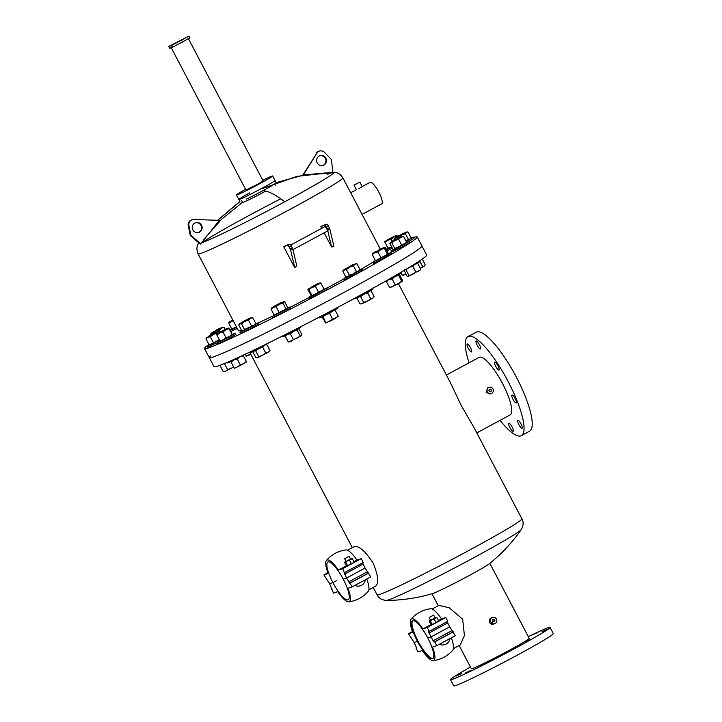 <?xml version="1.0" encoding="UTF-8"?>
<svg xmlns="http://www.w3.org/2000/svg" width="722" height="722" viewBox="0 0 722 722"><rect width="100%" height="100%" fill="white"/><g stroke="black" fill="none" stroke-linecap="round" stroke-linejoin="round"><path stroke-width="1.08" d="M168.686 46.434L169.634 48.248L172.477 47.3L189.904 37.905L188.947 36.1L168.686 46.434L171.529 45.495L188.947 36.1M182.612 42.129L181.664 40.324M172.477 47.3L171.529 45.495M433.065 658.374A21.434 5.361 61.7 0 1 418.029 641.109A21.434 5.361 61.7 0 1 412.758 620.712M262.772 180.292A20.442 0.866 152.3 0 1 272.636 175.978A20.442 0.866 152.3 0 1 259.451 183.839A20.442 0.866 152.3 0 1 236.437 194.985A20.442 0.866 152.3 0 1 245.579 189.317M272.636 175.978L275.01 180.5A20.442 0.866 152.3 0 1 261.824 188.361A20.442 0.866 152.3 0 1 238.811 199.507A20.442 0.866 152.3 0 1 249.722 192.873M188.46 38.744L263.133 180.969L256.87 184.706L245.931 189.994L171.24 47.715M541.888 631.813L546.96 629.358L541.888 631.813M532.944 634.791L538.007 632.337L532.944 634.791M470.527 667.173L469.661 667.769L470.636 667.39M456.494 676L461.557 673.554L456.494 676M465.437 673.03L470.5 670.576L465.437 673.03M494.155 658.852L499.218 656.397L494.155 658.852M525.824 641.777L530.887 639.331L525.824 641.777M512.106 426.946A4.494 1.128 61.7 0 1 513.162 431.269A4.494 1.128 61.7 0 1 509.94 427.668A4.494 1.128 61.7 0 1 508.893 423.354A4.494 1.128 61.7 0 1 512.106 426.946M521.058 423.967A4.494 1.128 61.7 0 1 522.105 428.29A4.494 1.128 61.7 0 1 518.892 424.689A4.494 1.128 61.7 0 1 517.836 420.375A4.494 1.128 61.7 0 1 521.058 423.967M515.174 398.625A4.494 1.128 61.7 0 1 516.23 402.939A4.494 1.128 61.7 0 1 513.017 399.347A4.494 1.128 61.7 0 1 511.961 395.024A4.494 1.128 61.7 0 1 515.174 398.625M497.918 365.756A4.494 1.128 61.7 0 1 498.974 370.07A4.494 1.128 61.7 0 1 495.752 366.469A4.494 1.128 61.7 0 1 494.705 362.155A4.494 1.128 61.7 0 1 497.918 365.756M479.39 344.611A4.494 1.128 61.7 0 1 480.446 348.934A4.494 1.128 61.7 0 1 477.224 345.333A4.494 1.128 61.7 0 1 476.177 341.019A4.494 1.128 61.7 0 1 479.39 344.611M470.446 347.589A4.494 1.128 61.7 0 1 471.493 351.912A4.494 1.128 61.7 0 1 468.28 348.311A4.494 1.128 61.7 0 1 467.224 343.997A4.494 1.128 61.7 0 1 470.446 347.589M489.588 391.55L489.047 389.898M489.083 391.026A1.282 1.236 71.6 0 0 490.581 391.649A1.282 1.236 71.6 0 0 491.267 389.853A1.282 1.236 71.6 0 0 489.769 389.23A1.282 1.236 71.6 0 0 489.083 391.026M492.512 620.036L493.018 620.559L492.53 622.274M492.557 621.164A1.282 1.236 71.6 0 0 494.056 621.786A1.282 1.236 71.6 0 0 494.741 619.99A1.282 1.236 71.6 0 0 493.243 619.359A1.282 1.236 71.6 0 0 492.557 621.164M492.982 388.932A3.294 3.186 71.6 0 0 489.137 387.317A3.294 3.186 71.6 0 0 487.368 391.947A3.294 3.186 71.6 0 0 491.213 393.562A3.294 3.186 71.6 0 0 492.982 388.932M489.137 387.317L487.864 387.741L486.141 392.362L489.949 393.986L491.213 393.562M496.456 619.061A3.294 3.186 71.6 0 0 492.612 617.454A3.294 3.186 71.6 0 0 490.843 622.084A3.294 3.186 71.6 0 0 494.687 623.7A3.294 3.186 71.6 0 0 496.456 619.061M493.947 623.898C492.142 624.647 490.689 624.187 489.579 622.508C488.83 620.649 489.263 619.169 490.888 618.077L492.612 617.454M432.126 609.07L438.985 605.37L449.283 607.789L462.658 619.232L464.427 635.568L460.302 644.899L453.434 648.6M347.526 550.236L354.628 546.428C359.421 546.04 365.594 551.581 373.166 563.061C378.292 575.759 379.068 583.475 375.512 586.21M500.093 420.339A56.217 14.061 -118.3 0 0 521.338 435.628L529.533 431.214A56.217 14.061 -118.3 0 0 516.392 377.227A56.217 14.061 -118.3 0 0 476.177 332.246L467.991 336.66A56.217 14.061 -118.3 0 0 469.083 362.814M521.338 435.628A56.217 14.061 -118.3 0 0 508.207 381.64A56.217 14.061 -118.3 0 0 467.991 336.66M398.409 283.62L450.185 382.236L461.358 405.719L473.84 427.289L521.898 518.829C523.73 521.943 523.522 525.517 521.266 529.569A76.442 3.231 152.3 0 1 521.248 529.587A76.442 3.231 152.3 0 1 472.071 558.648A76.442 3.231 152.3 0 1 386.324 600.424A76.442 3.231 152.3 0 1 386.306 600.424C402.118 600.352 417.578 598.051 432.704 593.52A32.68 1.381 152.3 0 0 468.695 575.804A32.68 1.381 152.3 0 0 489.236 563.837C501.555 553.964 512.223 542.547 521.248 529.587M413.489 237.466A120.105 5.081 152.3 0 1 417.181 236.906L421.928 245.949A120.105 5.081 152.3 0 1 344.511 292.157A120.105 5.081 152.3 0 1 209.245 357.607A120.105 5.081 152.3 0 1 210.598 355.856M426.675 254.992A120.105 5.081 152.3 0 1 349.258 301.191A120.105 5.081 152.3 0 1 213.992 366.65L209.245 357.607A120.105 5.081 152.3 0 0 344.511 292.157A120.105 5.081 152.3 0 0 421.928 245.949L426.675 254.992M528.305 636.642A56.217 2.383 152.3 0 1 550.047 627.418A56.217 2.383 152.3 0 1 513.811 649.042A56.217 2.383 152.3 0 1 450.501 679.682A56.217 2.383 152.3 0 1 470.446 667.02M550.047 627.418L553.314 633.636A56.217 2.383 152.3 0 1 517.078 655.26A56.217 2.383 152.3 0 1 453.768 685.9L450.501 679.682M489.832 563.359L529.208 638.356A32.68 1.381 152.3 0 1 508.144 650.928A32.68 1.381 152.3 0 1 471.34 668.734L459.156 645.522M476.782 432.902L510.174 414.906A32.68 8.177 -118.3 0 0 502.53 383.526A32.68 8.177 -118.3 0 0 479.164 357.381L446.404 375.034M320.884 226.627L326.885 224.181L322.887 225.517A81.766 3.457 -27.7 0 1 320.884 226.627L321.759 228.305M324.133 232.827L331.578 247.005L333.916 246.509L329.882 229.118A2.049 0.514 61.7 0 0 329.358 227.791L328.329 225.833A2.049 0.514 61.7 0 0 326.885 224.181M373.012 262.176A81.766 3.457 152.3 0 1 360.747 269.423M344.213 278.719A81.766 3.457 152.3 0 1 330.532 286.183A81.766 3.457 152.3 0 1 326.822 288.177M332.914 172.784L331.136 172.892A76.442 3.231 152.3 0 0 327.265 174.39A76.442 3.231 152.3 0 1 333.654 172.251A76.442 3.231 152.3 0 1 333.672 172.251A76.442 3.231 152.3 0 1 284.712 201.781A76.442 3.231 152.3 0 1 201.474 242.917L200.283 244.153L190.274 235.507L188.28 225.742A5.108 4.946 71.6 0 1 191.52 219.939L192.133 219.732A5.108 4.946 71.6 0 0 188.893 225.535L188.28 225.742M236.437 194.985L238.811 199.507A20.442 0.866 152.3 0 0 261.824 188.361A20.442 0.866 152.3 0 0 275.01 180.5L276.192 182.756A20.442 0.866 152.3 0 1 263.016 190.626A163.533 40.919 61.7 0 1 284.712 201.781A76.442 3.231 152.3 0 1 201.474 242.917L219.371 220.354L193.812 219.488A5.108 4.946 71.6 0 0 192.133 219.732M331.136 172.892L302.671 175.329M358.717 188.794L362.227 186.628L359.845 182.079L354.015 185.139L359.845 182.079M354.015 185.139L356.415 189.669L350.702 192.747M362.074 214.416L381.676 203.848A12.229 3.059 -118.3 0 0 378.815 192.097A12.229 3.059 -118.3 0 0 370.07 182.314L362.191 186.556M308.754 297.735A81.766 3.457 152.3 0 1 290.334 307.229M272.257 316.254A81.766 3.457 152.3 0 1 258.169 323.005M241.473 330.189A81.766 3.457 152.3 0 1 238.45 330.748L198.072 253.855A81.766 3.457 152.3 0 0 290.163 209.29A81.766 3.457 152.3 0 0 342.869 177.829L380.232 249M294.72 267.645L296.733 265.786L292.861 249.072L290.686 250.245L294.72 267.645L283.692 246.644L287.681 245.318A2.049 0.514 61.7 0 1 289.125 246.96L290.154 248.919A2.049 0.514 61.7 0 1 290.686 250.245M292.861 249.072A2.049 0.514 61.7 0 0 292.338 247.745L291.3 245.787A2.049 0.514 61.7 0 0 289.865 244.144L286.038 245.417A81.766 3.457 152.3 0 1 283.692 246.644M263.016 190.626A20.442 0.866 152.3 0 1 246.455 199.11M199.516 243.485A76.442 3.231 152.3 0 1 198.712 243.115A76.442 3.231 152.3 0 1 198.857 242.917A76.442 3.231 152.3 0 0 199.516 243.485A76.442 3.231 152.3 0 1 198.721 243.097A76.442 3.231 152.3 0 1 198.857 242.917L198.721 243.097M386.126 249.243A120.105 5.081 152.3 0 1 386.721 248.973M417.181 236.906A120.105 5.081 152.3 0 1 339.764 283.114A120.105 5.081 152.3 0 1 204.497 348.564A120.105 5.081 152.3 0 1 208.974 344.448M357.237 183.505L355.802 184.2L357.237 183.505M202.106 242.691A75.494 3.195 152.3 0 1 248.955 215.526A75.494 3.195 152.3 0 1 280.768 198.794M265.687 191.095A18.429 0.776 152.3 0 1 263.359 192.368A18.429 0.776 152.3 0 1 242.601 202.404L241.527 200.346M200.896 243.946L190.897 235.3L190.274 235.507M192.837 229.912A5.108 4.946 71.6 0 0 198.803 232.412A5.108 4.946 71.6 0 0 201.546 225.21A5.108 4.946 71.6 0 0 195.581 222.71A5.108 4.946 71.6 0 0 192.837 229.912M190.897 235.3L188.893 225.535M198.496 232.502A5.108 4.946 71.6 0 0 195.274 222.827M332.86 172.26L331.434 159.544L324.557 152.405A5.108 4.946 -108.4 0 0 316.859 153.154L303.33 175.049M316.859 153.154L302.78 175.157M317.22 162.856A5.108 4.946 -108.4 0 1 319.963 155.663A5.108 4.946 -108.4 0 1 325.929 158.163A5.108 4.946 -108.4 0 1 323.194 165.356A5.108 4.946 -108.4 0 1 317.22 162.856M319.656 155.772A5.108 4.946 -108.4 0 1 322.878 165.446M316.245 153.362A5.108 4.946 -108.4 0 1 318.835 151.304L319.449 151.097M290.822 244.984L324.846 226.645A2.554 0.641 61.7 0 1 326.669 228.684A2.554 0.641 61.7 0 1 327.265 231.139L292.988 249.622M324.701 225.354A2.049 0.514 61.7 0 1 326.145 227.006L327.174 228.964A2.049 0.514 61.7 0 1 327.707 230.291L331.578 247.005M352.228 586.851L370.783 576.851L365.07 568.07L346.515 578.069L343.23 579.161A21.434 5.361 -118.3 0 0 327.896 562.014A21.434 5.361 -118.3 0 0 332.905 582.6L336.741 580.533L332.905 582.6A21.434 5.361 -118.3 0 0 348.239 599.747A21.434 5.361 -118.3 0 0 343.23 579.161L346.515 578.069L352.228 586.851L347.959 588.277A23.6 5.902 -118.3 0 1 348.699 601.823A23.6 5.902 -118.3 0 1 337.725 591.679L333.456 593.096L329.62 583.692L332.905 582.6L329.62 583.692L323.898 574.911L328.176 573.485A23.6 5.902 -118.3 0 1 326.416 560.48A23.6 5.902 -118.3 0 1 338.401 570.082L346.47 565.84M332.093 588.899L331.434 589.26M348.699 601.823C356.551 600.776 363.076 597.256 368.274 591.282A23.6 5.902 -118.3 0 0 366.785 579.008M368.771 573.006L350.215 583.006M327.905 572.754L323.898 574.911M353.933 561.779L356.957 560.082A23.6 5.902 -118.3 0 0 345.982 549.929C338.131 550.985 331.606 554.496 326.416 560.48M338.401 570.082L342.679 568.656L346.515 578.069L365.07 568.07L362.588 562.853M344.692 572.501L363.247 562.501L361.235 558.657L342.679 568.656M361.235 558.657L356.957 560.082M431.034 624.656L422.966 628.898A23.6 5.902 -118.3 0 0 410.971 619.296A23.6 5.902 -118.3 0 0 412.74 632.31L408.462 633.726L414.175 642.508L417.469 641.416A21.434 5.361 -118.3 0 0 432.794 658.563A21.434 5.361 -118.3 0 0 427.785 637.977A21.434 5.361 -118.3 0 0 412.461 620.83A21.434 5.361 -118.3 0 0 417.469 641.416L414.175 642.508L416.585 647.878M412.47 631.569L408.462 633.726M438.498 620.595L441.521 618.898A23.6 5.902 -118.3 0 0 430.547 608.745C422.695 609.801 416.17 613.321 410.971 619.296M422.966 628.898L427.243 627.481L429.256 631.317L428.669 631.515L429.03 632.986L433.119 640.784L434.202 642.02L434.77 641.831L436.792 645.667L432.514 647.092A23.6 5.902 -118.3 0 1 433.263 660.648A23.6 5.902 -118.3 0 1 422.289 650.495L418.011 651.921L415.998 648.076L416.567 647.887M429.256 631.317L447.811 621.317L445.799 617.472L427.243 627.481M445.799 617.472L441.521 618.898M436.792 645.667L455.347 635.667L449.635 626.886L431.079 636.885L427.785 637.977L431.079 636.885L449.635 626.886L447.153 621.678M416.657 647.724L415.998 648.076M433.263 660.648C441.115 659.592 447.64 656.081 452.838 650.098A23.6 5.902 -118.3 0 0 451.34 637.824M453.326 631.822L434.77 641.831M241.897 322.165L248.657 318.637L241.897 322.165M248.801 318.989L242.087 322.517M242.303 330.748L239.966 332.31L248.585 328.266L258.007 322.905L255.462 323.835M239.966 332.31L240.561 333.438L249.18 329.394L258.593 324.034L258.061 322.806M250.227 351.858L250.642 352.652L259.261 348.609L268.629 342.923M255.949 357.76L257.637 357.751L255.949 357.76L252.962 352.074L253.269 351.605M256.761 357.886L258.747 356.65L255.759 350.964L254.072 350.973M258.747 356.65L262.537 355.386L265.759 353.022L262.772 347.327L260.615 347.905M257.429 349.556L255.759 350.964M265.759 353.022L268.16 352.309L269.983 350.504L266.996 344.809L265.922 344.99M263.656 346.262L262.772 347.327M266.409 344.71L266.996 344.809M269.983 350.504L268.16 352.309L257.637 357.751M248.296 328.257L253.918 325.18L255.741 323.375L253.918 325.18L244.505 329.53L243.395 330.631L248.296 328.257M242.52 330.757L243.395 330.631L241.708 330.64L238.72 324.945L239.343 323.961L250.353 318.402L251.545 317.554L248.738 318.772M241.951 322.337L239.343 323.961M238.72 324.945L239.83 323.844L241.518 323.835L244.74 321.48L248.53 320.207L250.353 318.402L252.754 317.689L251.075 317.698M241.518 323.835L244.505 329.53M243.395 330.631L241.708 330.64M252.754 317.689L255.741 323.375M248.53 320.207L251.518 325.893M219.506 332.264L225.86 329.015L219.506 332.264M225.86 329.015L225.616 329.692L219.073 332.58M219.921 340.883L217.16 342.688L224.028 339.557L234.108 334.042L235.264 333.185L232.195 334.439M217.16 342.688L217.755 343.816L224.623 340.685L234.704 335.17L235.859 334.322L235.264 333.185M234.361 368.283L237.466 366.92L234.334 368.283L230.778 361.487M240.264 364.845L243.585 363.707L237.466 366.92L240.264 364.845L237.276 359.159L235.363 359.565M232.439 361.036L231.112 362.2M243.341 355.784L246.572 361.857L243.585 363.707L246.328 361.478L243.341 355.784L241.608 356.226M238.711 357.805L237.276 359.159M227.448 362.273L227.845 363.031L244.46 354.583M223.224 339.791L232.331 334.737L232.096 334.349L229.343 336.578L226.022 337.725L223.224 339.791L219.858 340.766L220.12 341.163L223.224 339.791M219.145 332.725L216.537 334.367L219.668 333.013L225.787 329.801L228.775 327.95L225.932 329.16M216.546 334.34L216.871 335.08L219.668 333.013L223.035 332.039L225.787 329.801L229.109 328.663L228.775 327.95L232.331 334.728L229.109 328.663M216.871 335.08L220.12 341.163M223.035 332.039L226.022 337.725M210.355 335.089L215.851 332.355L210.355 335.089M215.851 332.355L214.75 333.528L209.064 335.91M209.479 344.466L207.16 346.018L211.167 344.313L219.461 340.017M207.16 346.018L207.746 347.147L217.169 342.697M223.17 371.568L225.643 371.117L223.17 371.568L220.183 365.873L220.445 365.332M227.547 369.574L231.329 368.256L225.643 371.117L227.547 369.574L224.56 363.879L223.414 363.951M220.905 365.115L220.183 365.873M225.345 363.157L224.56 363.879M233.63 367.011L231.329 368.256L233.513 366.776M217.692 366.09L222.683 364.249M209.136 336.055L205.941 338.753L208.929 344.439L211.402 343.988L219.389 339.882M206.537 337.67L213.522 334.349L218.333 331.633L215.923 332.49M205.941 338.753L207.846 337.21L210.319 336.759L213.522 334.349L217.304 333.041L218.333 331.633L219.921 331.317L220.201 331.849M218.739 331.263L219.921 331.317M217.304 333.041L217.611 333.609M219.271 339.656L211.402 343.988L208.929 344.439M210.319 336.759L213.306 342.445M215.842 330.207L220.165 328.122L215.842 330.207M220.165 328.122L217.882 329.954L213.378 331.687M213.45 331.822L211.068 333.429L215.454 331.362L221.338 328.194L223.044 327.039L220.237 328.257M211.068 333.429L210.391 334.295L211.068 333.429L212.313 333.654L215.454 331.362L219.163 330.162L221.338 328.194L224.091 327.31L222.845 327.084M210.391 334.295L210.707 334.891M224.091 327.31L225.129 329.295M219.163 330.162L219.759 331.308M232.646 319.702L231.347 320.541L232.773 319.936M232.953 320.288L231.347 320.541M231.897 329.006L229.984 330.18M230.128 330.459L236.654 327.328M230.724 331.588L237.249 328.465M246.653 356.163L245.056 354.312M245.949 356.018L250.715 354.123M246.455 356.235L250.823 354.331M232.213 329.106L236.581 327.201M231.419 320.676L228.82 322.292L233.025 320.424M236.482 326.994L231.708 328.898L228.721 323.203L228.847 322.256L228.721 323.203L233.152 320.658M231.708 328.898L232.412 329.033M393.499 236.672L387.145 239.921L393.499 236.672M393.932 236.356L393.689 237.033L387.145 239.921M387.994 248.215L386.162 249.316M402.434 275.623L405.538 274.252L402.172 275.226L402.434 275.623L401.197 273.376M387.218 240.056L384.618 241.68L387.931 248.106L391.694 246.924L387.931 248.106L388.192 248.494M386.351 249.668L391.766 247.059M386.938 250.796L392.362 248.188M384.618 241.68L384.844 242.078L393.86 237.132L396.847 235.282L394.004 236.491M384.943 242.412L387.741 240.345L391.107 239.37L393.86 237.132L397.181 235.995L396.847 235.282L397.443 236.356M391.107 239.37L392.163 241.383M402.65 233.847L397.154 236.59L402.65 233.847M403.941 233.025L402.84 234.208L397.154 236.59M406.179 241.437L413.345 237.195L410.737 238.224M408.869 241.428L413.941 238.323L413.345 237.195M420.33 268.394L422.623 266.526L419.644 260.859M422.623 266.526L424.22 266.21L425.24 264.803L422.253 259.117M420.348 268.431L424.22 266.21L425.24 264.803M406.107 241.31L409.979 239.09L410.998 237.682L409.979 239.09L408.381 239.406L406.089 241.265M397.226 236.726L394.627 238.341L395.927 237.881L401.613 235.029L406.414 232.303L404.013 233.161M394.627 238.341L394.031 239.424L395.927 237.881L398.409 237.43L401.613 235.029L405.394 233.711L406.414 232.303L408.011 231.988L410.998 237.682M406.82 231.942L408.011 231.988M405.394 233.711L408.381 239.406M394.031 239.424L394.284 239.912M397.163 238.729L392.84 240.814L397.163 238.729M399.627 237.258L397.344 239.081L392.84 240.814M393.346 249.316L390.936 250.922L394.6 249.388L402.443 245.354L409.031 241.419L406.414 242.457M390.936 250.922L391.532 252.05L403.038 246.482L409.627 242.556L409.031 241.419M405.737 269.505L419.717 261.761L419.347 261.057M404.139 270.461L407.091 276.246L408.336 276.472L409.013 275.605L412.722 274.405L415.863 272.113L412.876 266.427L410.755 266.959M407.623 268.566L406.026 269.92L404.78 269.694M409.013 275.605L406.026 269.92M415.863 272.113L418.607 271.228L420.791 269.261L417.803 263.566L416.486 263.846M413.968 265.245L412.876 266.427M416.549 263.34L417.803 263.566M420.791 269.261L420.114 270.127M408.111 276.517L420.574 269.739M392.921 240.958L390.313 242.574L391.784 242.791L394.772 248.485L394.095 249.343L406.333 242.61M390.539 242.565L389.862 243.431L400.809 237.321L402.515 236.166L399.708 237.394M391.784 242.791L394.916 240.498L398.634 239.298L400.809 237.321L403.562 236.446L402.307 236.22M403.562 236.446L406.549 242.132L404.365 244.108L394.772 248.485M398.634 239.298L401.622 244.984M389.862 243.431L392.849 249.117L394.095 249.343M405.872 242.998L406.549 242.132M377.868 250.57L381.658 248.404L377.868 250.57M381.658 248.404L378.057 250.931L374.871 251.96M375.422 260.434L372.967 262.068L380.954 258.359L388.102 254.496L391.062 252.565L388.228 253.711M372.967 262.068L373.554 263.205L381.55 259.487L391.658 253.702L391.062 252.565M383.59 282.302L398.779 274.838L401.739 272.916L401.324 272.113M390.178 287.591L389.474 287.446L392.597 286.625L395.142 284.712L392.154 279.017L390.403 279.342M387.642 280.714L386.487 281.76L386.613 280.804M389.474 287.446L386.487 281.76M395.142 284.712L398.67 283.484L401.631 281.156L398.643 275.47L396.739 275.985M393.716 277.609L392.154 279.017M401.631 281.156L402.325 281.3L402.461 280.353L399.474 274.658L398.77 274.522L398.643 275.47M389.979 287.663L398.67 283.484L402.325 281.3L402.461 280.353M375.738 260.534L388.129 254.117M374.944 252.104L372.344 253.72L374.79 252.718L380.873 249.577L384.528 247.393L381.73 248.539M372.381 253.684L372.245 254.631L374.79 252.718L377.913 251.897L380.873 249.577L384.402 248.35L384.528 247.393L385.232 247.538L388.219 253.223L388.093 254.171L387.389 254.036L384.429 256.355L375.936 260.462M384.528 247.393L385.232 247.538M384.402 248.35L387.389 254.036M377.913 251.897L380.9 257.583M372.245 254.631L375.232 260.326M388.219 253.223L388.093 254.171M347.715 267.573L352.76 264.766L347.715 267.573M352.76 264.766L347.896 267.934L345.973 268.331M346.389 276.887L344.069 278.439L348.699 276.427L357.778 271.662L362.164 268.936L359.565 269.965M344.069 278.439L344.656 279.567L358.374 272.79L362.76 270.064L362.164 268.936M354.52 298.348L354.746 298.782L359.375 296.769L368.464 292.004L372.85 289.278L372.453 288.529M357.525 297.672L357.02 298.285L360.007 303.971L362.101 303.736L363.617 302.401L360.63 296.715L359.511 296.706M360.007 303.971L362.101 303.736L367.444 301.101L370.684 298.7L367.697 293.006L365.54 293.601M362.345 295.271L360.63 296.715M363.617 302.401L367.444 301.101L372.696 298.177L374.131 296.562L371.144 290.867L370.323 290.948M368.355 292.058L367.697 293.006M370.684 298.7L372.696 298.177L374.131 296.562M370.521 290.831L371.144 290.867M357.02 298.285L357.345 297.753M358.455 271.048L359.89 269.432L358.455 271.048L356.442 271.571L353.202 273.972L358.455 271.048M345.766 276.842L347.86 276.607L353.202 273.972L349.376 275.281L347.86 276.607L345.766 276.842L342.779 271.156L354.899 264.27L352.832 264.911M346.046 268.476L343.446 270.091L346.398 269.595L349.638 267.194L353.455 265.886L354.899 264.27L356.903 263.747L355.648 263.683M343.446 270.091L342.779 271.156M353.455 265.886L356.442 271.571M346.398 269.595L349.376 275.281M356.903 263.747L359.89 269.432M311.281 287.157L317.337 283.863L311.281 287.157M317.337 283.863L311.471 287.509L310.55 287.428M311.218 295.83L308.646 297.536L310.586 296.805L320.758 291.634L326.741 288.033L323.97 289.143M308.646 297.536L309.242 298.664L321.353 292.771L327.337 289.161L326.741 288.033M318.998 317.256L319.323 317.879L321.272 317.148L331.434 311.976L337.427 308.375L337.075 307.716M323.113 316.814L322.319 316.344L322.093 316.967L325.884 323.122L323.113 316.814L324.593 315.55M325.08 322.653L325.884 323.122L332.661 319.205L329.674 313.519L327.644 313.998M326.1 322.499L329.665 321.398L335.721 318.176L338.212 316.065L335.225 310.37L333.681 310.74M330.956 312.238L329.674 313.519M332.661 319.205L338.131 316.588M334.43 309.909L335.225 310.37M338.212 316.065L337.986 316.687M311.606 296.002L323.889 289.468M310.622 287.564L308.077 289.215L311.868 287.491L317.924 284.269L320.225 282.78L317.418 283.999M308.077 289.215L307.861 289.847L308.077 289.215L308.872 289.684L311.868 287.491L315.433 286.39L317.924 284.269L320.983 283.25L320.234 282.78M315.433 286.39L318.42 292.076L315.433 294.278L311.859 295.379L311.642 296.002L307.861 289.847M308.872 289.684L311.859 295.379M311.642 296.002L310.848 295.533M320.983 283.25L323.97 288.935L321.48 291.056L318.42 292.076M323.745 289.558L323.97 288.935M274.125 306.318L280.786 302.78L274.125 306.318M280.786 302.78L273.999 306.345M274.423 314.891L272.429 316.389L282.483 311.48L290.19 306.949L287.509 308.014M272.086 316.453L273.024 317.527L283.069 312.608L290.776 308.077L290.19 306.949M282.383 336.064L283.105 336.732L293.159 331.822L300.866 327.292L300.605 326.795M289.45 341.849L288.295 341.939L285.307 336.253L285.885 335.062M288.295 341.939L291.11 341.289L293.358 339.557L290.37 333.862L288.8 334.078M286.246 335.342L285.307 336.253M293.358 339.557L297.04 338.266L300.153 335.892L297.166 330.198L295.136 330.757M292.022 332.418L290.37 333.862M300.153 335.892L301.309 335.793L301.886 334.611L298.908 328.925L297.753 329.015L297.166 330.198M288.791 342.02L301.498 335.613M274.55 314.9L287.257 308.493M274.071 306.48L271.463 308.095L273.313 307.392L279.243 304.359L283.511 301.886L280.858 302.915M271.643 307.942L271.066 309.124L273.313 307.392L276.129 306.742L279.243 304.359L282.925 303.078L283.511 301.886L284.667 301.796L287.654 307.482L287.067 308.673L275.208 314.72M283.511 301.886L284.667 301.796M276.129 306.742L279.116 312.427M271.066 309.124L274.053 314.819M282.925 303.078L285.912 308.763M433.615 615.153L429.175 617.518L433.615 615.153M430.664 620.18L435.131 617.861L433.705 615.144M429.229 621.29L429.599 620.812L429.229 621.29L430.989 624.638L431.675 624.765L430.989 624.638M432.054 624.286L434.112 623.618L432.054 624.286L430.294 620.938L432.036 619.666L434.093 618.998L435.853 622.346L434.112 623.618L437.379 621.859L435.853 622.346M430.547 620.135L429.482 620.821L430.294 620.938M434.093 618.998L436.828 617.418L438.579 620.758L437.379 621.859L438.462 621.028M436.828 617.418L435.077 617.752M438.209 621.245L438.579 620.758M429.599 620.812L436.133 617.292M349.051 556.337L344.611 558.693L349.051 556.337M346.1 561.355L350.567 559.045L349.141 556.319M344.665 562.474L345.044 561.996L344.665 562.474L346.425 565.813L347.111 565.94L346.425 565.813M347.49 565.461L349.547 564.794L347.49 565.461L345.73 562.113L347.472 560.841L349.529 560.182L351.289 563.521L349.547 564.794L352.814 563.034L351.289 563.521M345.991 561.31L344.917 561.996L345.73 562.113M349.529 560.182L352.264 558.593L354.024 561.942L352.814 563.034L353.906 562.203M352.264 558.593L350.513 558.936M353.645 562.42L354.024 561.942M345.044 561.996L351.569 558.467M342.869 177.829C340.342 174.029 337.273 172.17 333.672 172.251L304.422 174.85L276.129 182.63L304.422 174.85L333.654 172.251A76.442 3.231 152.3 0 1 279.576 204.543A76.442 3.231 152.3 0 1 201.474 242.917M327.265 174.39A76.442 3.231 152.3 0 1 284.712 201.781M521.898 518.829A81.766 3.457 152.3 0 1 469.192 550.29A81.766 3.457 152.3 0 1 377.101 594.847C378.626 598.123 381.685 599.982 386.306 600.424M327.707 230.291L329.882 229.118M327.174 228.964L329.358 227.791M326.145 227.006L328.329 225.833M289.865 244.144L287.681 245.318M291.3 245.787L289.125 246.96M292.338 247.745L290.154 248.919M368.193 573.196L349.638 583.196M367.11 571.959L348.564 581.968M363.022 564.171L344.466 574.171M447.586 622.987L429.03 632.986M452.757 632.012L434.202 642.02M451.674 630.784L433.119 640.784M368.87 589.82L375.747 586.111M431.973 593.737L438.272 605.758M249.668 352.128L352.318 547.646M373.229 587.473L377.101 594.847M494.687 623.7L493.46 624.106M238.811 199.507L239.993 201.763M239.93 201.637L217.665 220.3L239.93 201.637M333.654 172.251L296.886 176.394L261.996 188.686M217.665 220.3L237.962 203.026M198.712 243.115C196.592 246.031 196.384 249.604 198.072 253.855M204.497 348.564L209.245 357.607M203.902 239.316L221.672 219.181L242.538 202.277M274.586 184.029L275.235 185.274M283.665 301.697L284.161 301.715M439.418 644.25A7.391 7.391 0 0 0 449.923 638.591M429.175 617.518L430.61 620.234M354.854 585.434A7.391 7.391 0 0 0 365.359 579.775M344.611 558.693L346.046 561.418"/></g></svg>
